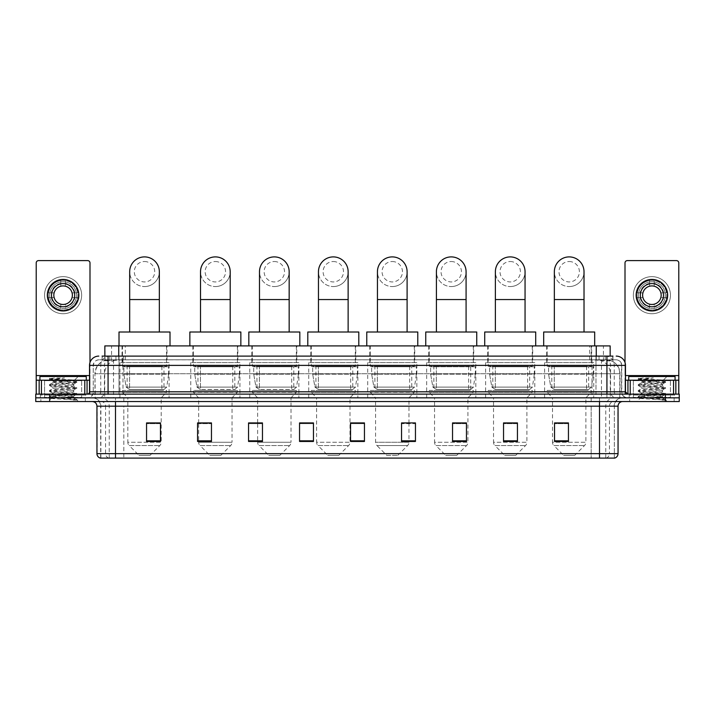 <?xml version="1.0" encoding="UTF-8"?>
<svg xmlns="http://www.w3.org/2000/svg" width="715" height="715" viewBox="0 0 715 715"><rect width="100%" height="100%" fill="white"/><g stroke="black" fill="none" stroke-linecap="round" stroke-linejoin="round"><path stroke-width="0.54" stroke-dasharray="3.58 2.68" d="M593.763 362.603L544.615 362.603L593.763 362.603L593.763 397.835L544.615 397.835L593.763 397.835M544.615 362.603L544.615 397.835M534.784 362.603L485.646 362.603L534.784 362.603L534.784 397.835L485.646 397.835L534.784 397.835M485.646 362.603L485.646 397.835M475.815 362.603L426.667 362.603L475.815 362.603L475.815 397.835L426.667 397.835L475.815 397.835M426.667 362.603L426.667 397.835M416.845 362.603L367.698 362.603L416.845 362.603L416.845 397.835L367.698 397.835L416.845 397.835M367.698 362.603L367.698 397.835M357.866 362.603L308.728 362.603L357.866 362.603L357.866 397.835L308.728 397.835L357.866 397.835M308.728 362.603L308.728 397.835M298.897 362.603L249.758 362.603L298.897 362.603L298.897 397.835L249.758 397.835L298.897 397.835M249.758 362.603L249.758 397.835M239.927 362.603L190.78 362.603L239.927 362.603L239.927 397.835L190.78 397.835L239.927 397.835M190.78 362.603L190.78 397.835M169.089 362.603L119.941 362.603L169.089 362.603L169.089 397.835L119.941 397.835L169.089 397.835M119.941 362.603L119.941 397.835M605.766 359.815L601.252 359.815L607.384 359.877L609.949 360.977L592.011 359.842L122.989 359.842L105.051 360.977L104.837 356.106M610.163 345.908L104.837 345.908M607.384 359.877A13.907 13.907 0 0 1 620.039 373.731L620.039 397.835L94.961 397.835L620.039 397.835M104.837 360.887L107.616 359.877L113.748 359.815L109.234 359.815M107.616 359.877A13.907 13.907 0 0 0 94.961 373.731L95.247 397.835M166.997 345.908L122.033 345.908L166.997 345.908L166.997 362.603L122.033 362.603L166.997 362.603M122.033 345.908L122.033 362.603M237.845 345.908L192.871 345.908L237.845 345.908L237.845 362.603L192.871 362.603L237.845 362.603M192.871 345.908L192.871 362.603M296.814 345.908L251.841 345.908L296.814 345.908L296.814 362.603L251.841 362.603L296.814 362.603M251.841 345.908L251.841 362.603M355.784 345.908L310.81 345.908L355.784 345.908L355.784 362.603L310.81 362.603L355.784 362.603M310.81 345.908L310.81 362.603M414.754 345.908L369.789 345.908L414.754 345.908L414.754 362.603L369.789 362.603L414.754 362.603M369.789 345.908L369.789 362.603M473.732 345.908L428.759 345.908L473.732 345.908L473.732 362.603L428.759 362.603L473.732 362.603M428.759 345.908L428.759 362.603M532.702 345.908L487.728 345.908L532.702 345.908L532.702 362.603L487.728 362.603L532.702 362.603M487.728 345.908L487.728 362.603M591.671 345.908L546.698 345.908L591.671 345.908L591.671 362.603L546.698 362.603L591.671 362.603M546.698 345.908L546.698 362.603M610.163 356.106L609.949 345.908M113.748 359.815L601.252 359.815M108.072 356.106L612.952 356.106L102.263 356.106L102.263 359.815L612.952 359.815L102.048 359.815L102.048 356.106L109.895 356.106A9.268 9.134 -90 0 0 100.761 365.383L100.761 391.811L89.527 391.811M616.196 359.815L98.804 359.815L616.196 359.815A5.559 5.559 0 0 1 621.764 365.383L621.764 391.811L100.761 391.811A2.315 2.279 90 0 1 98.482 394.126L627.788 394.126L98.482 394.126M89.527 365.383L621.764 365.383L93.236 365.383L93.236 391.811A6.024 6.024 0 0 1 87.212 397.835L627.788 397.835L87.212 397.835M670.438 380.219L633.356 380.219L670.438 380.219L670.438 394.126L633.356 394.126L670.438 394.126L670.438 397.835L633.356 397.835L670.438 397.835L670.438 395.055L633.356 395.055L670.438 395.055M633.356 380.219L633.356 395.055M81.644 380.219L44.562 380.219L81.644 380.219L81.644 394.126L44.562 394.126L81.644 394.126L81.644 397.835L44.562 397.835L81.644 397.835L81.644 395.055L44.562 395.055L81.644 395.055M44.562 380.219L44.562 395.055M665.343 401.544L35.75 401.544L35.75 394.126L679.25 394.126L679.25 397.835L665.343 397.835L679.25 397.835L679.25 401.544L665.343 401.544L665.343 397.835L49.657 397.835L665.343 397.835L665.343 394.126M35.75 397.835L49.657 397.835L35.75 397.835M612.952 359.815L612.952 356.106L109.895 356.106M85.353 397.835L85.353 401.544L40.853 401.544L85.353 401.544L40.853 401.544L85.353 401.544L85.353 397.835L40.853 397.835L40.853 401.544L40.853 397.835L85.353 397.835M674.147 397.835L674.147 401.544L629.647 401.544L674.147 401.544L629.647 401.544L674.147 401.544L674.147 397.835L629.647 397.835L629.647 401.544L629.647 397.835L674.147 397.835M85.818 395.055L40.389 395.055L85.818 395.055L85.818 397.835L40.389 397.835L85.818 397.835M40.389 395.055L40.389 397.835M674.611 395.055L629.182 395.055L674.611 395.055L674.611 397.835L629.182 397.835L674.611 397.835M629.182 395.055L629.182 397.835M100.288 458.1L614.346 458.1L614.346 406.183A8.348 8.348 0 0 1 622.685 397.835L92.315 397.835L622.685 397.835M100.654 458.1L100.654 406.183L618.055 406.183M599.51 401.544L92.315 401.544L599.51 401.544M633.356 397.835L670.438 397.835L633.356 397.835M44.562 397.835L81.644 397.835L44.562 397.835M568.443 440.815L568.443 422.914L568.443 441.459L554.536 441.459L554.536 423.012L554.536 441.459L568.443 441.459L568.443 423.101L568.443 441.459L568.443 423.655L554.536 423.655L554.536 441.459L554.536 422.914L568.443 422.914L554.536 422.914L568.443 422.914L568.443 440.815L554.536 440.815M517.446 440.815L517.446 422.914L517.446 441.459L503.539 441.459L503.539 423.012L503.539 441.459L517.446 441.459L517.446 423.101L517.446 441.459L517.446 423.655L503.539 423.655L503.539 441.459L503.539 422.914L517.446 422.914L503.539 422.914L517.446 422.914L517.446 440.815L503.539 440.815M466.448 440.815L466.448 422.914L466.448 441.459L452.541 441.459L452.541 423.012L452.541 441.459L466.448 441.459L466.448 423.101L466.448 441.459L466.448 423.655L452.541 423.655L452.541 441.459L452.541 422.914L466.448 422.914L452.541 422.914L466.448 422.914L466.448 440.815L452.541 440.815M401.544 423.012L415.451 423.012L415.451 441.459L415.451 422.914L415.451 441.459L401.544 441.459L401.544 423.012L401.544 441.459L415.451 441.459L415.451 423.101L415.451 441.459L415.451 423.655L401.544 423.655L401.544 422.914L401.544 441.459L401.544 422.914L415.451 422.914L401.544 422.914L408.962 422.914L408.962 397.835L375.581 397.835L375.581 442.272A4.639 4.639 0 0 0 376.939 445.552L407.604 445.552L376.939 445.552L386.708 455.321L397.835 455.321L386.708 455.321M160.464 440.815L160.464 422.914L160.464 441.459L146.557 441.459L146.557 423.012L146.557 441.459L160.464 441.459L160.464 423.101L160.464 441.459L160.464 423.655L146.557 423.655L146.557 441.459L146.557 422.914L160.464 422.914L146.557 422.914L160.464 422.914L160.464 440.815L146.557 440.815M211.461 423.012L197.554 423.012L197.554 441.459L211.461 441.459L211.461 422.914L211.461 441.459L197.554 441.459L197.554 423.012L197.554 441.459L211.461 441.459L211.461 423.101L211.461 441.459L211.461 423.655L197.554 423.655L197.554 441.459L197.554 423.012L197.554 441.459L197.554 423.655L211.461 423.655L211.461 422.914L197.554 422.914L211.461 422.914L198.663 422.914L198.663 397.835L193.336 392.267L237.38 392.267L193.336 392.267L193.336 390.417L237.38 390.417L193.336 390.417M262.459 423.012L248.552 423.012L248.552 441.459L262.459 441.459L262.459 422.914L262.459 441.459L248.552 441.459L248.552 423.012L248.552 441.459L262.459 441.459L262.459 423.101L262.459 441.459L262.459 423.655L248.552 423.655L248.552 422.914L248.552 441.459L248.552 423.012L248.552 441.459L248.552 423.655L262.459 423.655L262.459 422.914L248.552 422.914L262.459 422.914L257.641 422.914L257.641 397.835L252.306 392.267L296.35 392.267L252.306 392.267L252.306 390.417L296.35 390.417L252.306 390.417M313.456 440.815L313.456 422.914L313.456 441.459L299.549 441.459L299.549 423.012L299.549 441.459L313.456 441.459L313.456 423.101L313.456 441.459L313.456 423.655L299.549 423.655L299.549 422.914L299.549 441.459L299.549 423.012L299.549 441.459L299.549 423.655L313.456 423.655L313.456 423.012L313.456 440.815L299.549 440.815L299.549 441.459L313.456 441.459L313.456 423.012L299.549 423.012L299.549 440.815M364.453 440.815L364.453 422.914L364.453 441.459L350.547 441.459L350.547 423.012L350.547 441.459L364.453 441.459L364.453 423.101L364.453 441.459L364.453 423.655L350.547 423.655L350.547 422.914L350.547 441.459L350.547 423.012L350.547 441.459L350.547 423.655L364.453 423.655L364.453 423.012L364.453 440.815L350.547 440.815L350.547 441.459L364.453 441.459L364.453 423.012L350.547 423.012L350.547 440.815M614.122 458.1L614.712 458.1M313.456 422.914L299.549 422.914L313.456 422.914M364.453 422.914L350.547 422.914L364.453 422.914M160.464 423.655L160.464 423.101L160.464 423.655L146.557 423.655L146.557 441.459L160.464 441.459L160.464 423.655M415.451 423.655L415.451 423.101L415.451 423.655L401.544 423.655L401.544 441.459L415.451 441.459L415.451 423.655M466.448 423.655L466.448 423.101L466.448 423.655L452.541 423.655L452.541 441.459L466.448 441.459L466.448 423.655M517.446 423.655L517.446 423.101L517.446 423.655L503.539 423.655L503.539 441.459L517.446 441.459L517.446 423.655M568.443 423.655L568.443 423.101L568.443 423.655L554.536 423.655L554.536 441.459L568.443 441.459L568.443 423.655M160.464 423.012L146.557 423.012M466.448 423.012L452.541 423.012M517.446 423.012L503.539 423.012M568.443 423.012L554.536 423.012M82.109 397.835L44.098 397.835L82.109 397.835A0.465 0.465 0 0 1 81.644 397.37L44.562 397.37L81.644 397.37L81.644 380.684A0.465 0.465 0 0 1 82.109 380.219L44.098 380.219L82.109 380.219M44.098 397.835A0.465 0.465 0 0 0 44.562 397.37L44.562 380.684A0.465 0.465 0 0 0 44.098 380.219M86.283 380.219L39.924 380.219L86.283 380.219M69.972 396.905L51.274 398.255C50.095 398.916 76.317 399.515 76.746 400.096L49.442 397.2L76.684 394.358L73.582 396.092L73.582 396.905L69.972 396.905L73.582 396.092C74.226 395.118 51.98 394.135 52.624 393.152C51.98 392.169 74.226 391.185 73.582 390.211C74.226 389.228 51.98 388.245 52.624 387.262C51.98 386.288 74.226 385.296 73.582 384.321L73.582 385.796C74.226 384.813 51.98 383.83 52.624 382.847L74.369 380.362C75.495 379.683 49.496 379.066 49.97 378.494L47.985 376.51L78.221 376.51L47.985 376.51M76.746 400.096L73.341 400.096L76.684 399.31L49.442 396.468L76.764 393.518L49.442 390.578L76.684 387.53L49.442 384.688L76.764 381.747L74.333 380.282L78.221 376.51M76.684 394.358L49.523 391.409L76.684 388.468L73.582 390.211L73.582 391.677C74.226 390.703 51.98 389.72 52.624 388.737C51.98 387.753 74.226 386.77 73.582 385.796L76.684 387.53M76.684 388.468L49.442 385.421L76.684 382.579L73.582 384.321C74.226 383.338 51.98 382.355 52.624 381.372L52.624 382.847L49.523 384.59M76.684 382.579L49.523 379.638L52.74 381.506L65.574 381.149M73.341 400.096L75.147 398.469L71.134 396.905C65.574 396.173 52.079 395.377 52.624 394.626C51.98 393.643 74.226 392.66 73.582 391.677L76.684 393.42M49.523 385.528L52.74 387.396L52.624 388.737L49.523 390.479M71.134 396.905L73.582 396.905L76.684 399.31M49.523 391.409L52.74 393.286L52.624 394.626L49.523 396.36M76.764 399.408L78.221 401.544L47.985 401.544L78.221 401.544M49.523 397.299L51.301 398.335L47.985 401.544M54.51 377.958L49.523 378.7L54.51 377.958L64.591 377.958C57.87 378.887 53.991 379.942 52.973 381.149M39.924 376.51L86.283 376.51M76.684 381.649L49.523 378.7M49.523 379.638L64.591 377.958M63.108 276.642A18.545 18.545 0 0 0 44.562 295.188A18.545 18.545 0 0 0 63.108 313.733A18.545 18.545 0 0 0 81.644 295.188A18.545 18.545 0 0 0 63.108 276.642A18.545 18.545 0 0 0 44.562 295.188A18.545 18.545 0 0 0 63.108 313.733A18.545 18.545 0 0 0 81.644 295.188A18.545 18.545 0 0 0 63.108 276.642A18.545 18.545 0 0 0 44.562 295.188A18.545 18.545 0 0 0 63.108 313.733A18.545 18.545 0 0 0 81.644 295.188A18.545 18.545 0 0 0 63.108 276.642M63.108 310.024A14.836 14.836 0 0 1 48.271 295.188A14.836 14.836 0 0 1 63.108 280.352A14.836 14.836 0 0 0 48.271 295.188A14.836 14.836 0 0 0 63.108 310.024A14.836 14.836 0 0 0 77.935 295.188A14.836 14.836 0 0 0 63.108 280.352A14.836 14.836 0 0 1 77.935 295.188A14.836 14.836 0 0 1 63.108 310.024A14.836 14.836 0 0 0 77.935 295.188A14.836 14.836 0 0 0 63.108 280.352A14.836 14.836 0 0 0 48.271 295.188A14.836 14.836 0 0 0 63.108 310.024A14.836 14.836 0 0 0 77.935 295.188A14.836 14.836 0 0 0 63.108 280.352A14.836 14.836 0 0 0 48.271 295.188A14.836 14.836 0 0 0 63.108 310.024M44.562 394.126L81.644 394.126L44.562 394.126M89.527 380.219L89.992 380.219L89.992 394.126L36.215 394.126L36.215 262.923A2.315 2.315 0 0 1 38.53 260.609L87.677 260.609A2.315 2.315 0 0 1 89.992 262.923L89.992 380.219L36.215 380.219M89.992 362.487L89.992 394.126L36.215 394.126M63.108 283.596A11.592 11.592 0 0 0 51.516 295.188A11.592 11.592 0 0 0 63.108 306.78A11.592 11.592 0 0 0 74.691 295.188A11.592 11.592 0 0 0 63.108 283.596M74.932 297.512L78.23 297.512A15.301 15.301 0 0 1 65.422 310.31A15.301 15.301 0 0 0 78.23 297.512L72.081 297.512A9.268 9.268 0 0 0 72.081 292.873L78.23 292.873L72.081 292.873A9.268 9.268 0 0 0 54.126 292.873A9.268 9.268 0 0 0 65.422 304.17L65.422 308.433A13.442 13.442 0 0 0 65.422 281.942A13.442 13.442 0 0 0 49.657 295.188A13.442 13.442 0 0 0 63.108 308.639A13.442 13.442 0 0 0 76.55 295.188A13.442 13.442 0 0 0 60.784 281.942A13.442 13.442 0 0 0 60.784 308.433L60.784 304.17L60.784 308.433A13.442 13.442 0 0 0 65.422 308.433L65.422 304.17A9.268 9.268 0 0 0 72.081 297.512L74.932 297.512A12.057 12.057 0 0 1 65.422 307.021M63.108 310.954A15.766 15.766 0 0 0 78.864 295.188A15.766 15.766 0 0 0 63.108 279.431A15.766 15.766 0 0 0 47.342 295.188A15.766 15.766 0 0 0 63.108 310.954M47.977 297.512L54.126 297.512L47.977 297.512A15.301 15.301 0 0 0 60.784 310.31A15.301 15.301 0 0 1 47.977 297.512M78.23 292.873A15.301 15.301 0 0 0 65.422 280.066L65.422 286.215L65.422 280.066A15.301 15.301 0 0 1 78.23 292.873M51.274 297.512A12.057 12.057 0 0 0 60.784 307.021M74.932 292.873A12.057 12.057 0 0 0 65.422 283.363M60.784 280.066L60.784 286.215L60.784 280.066A15.301 15.301 0 0 0 47.977 292.873L54.126 292.873L47.977 292.873A15.301 15.301 0 0 1 60.784 280.066M60.784 283.363A12.057 12.057 0 0 0 51.274 292.873M144.51 286.563A14.836 14.836 0 0 0 159.347 271.727A14.836 14.836 0 0 1 144.51 286.563A14.836 14.836 0 0 0 159.347 271.727A14.836 14.836 0 0 0 144.51 256.899A14.836 14.836 0 0 0 129.683 271.727A14.836 14.836 0 0 0 144.51 286.563A14.836 14.836 0 0 1 129.683 271.727M144.51 261.529A10.198 10.198 0 0 1 154.717 271.727A10.198 10.198 0 0 1 144.51 281.933A10.198 10.198 0 0 1 134.313 271.727A10.198 10.198 0 0 1 144.51 261.529M129.683 332.001L159.347 332.001L129.683 332.001M150.078 455.321L138.951 455.321L129.183 445.552L159.847 445.552L129.183 445.552A4.639 4.639 0 0 1 127.824 442.272L161.206 442.272A4.639 4.639 0 0 1 159.847 445.552L150.078 455.321L138.951 455.321M161.206 397.835L127.824 397.835L127.824 442.272L161.206 442.272L161.206 397.835L166.532 392.267L122.488 392.267L166.532 392.267L166.532 390.417L122.488 390.417L122.488 392.267L127.824 397.835L161.206 397.835M127.127 366.312L161.903 366.312L127.127 366.312L127.127 390.417L161.903 390.417L127.127 390.417M161.903 366.312L161.903 390.417M122.488 345.908L166.532 345.908L122.488 345.908L122.488 366.312L166.532 366.312L122.488 366.312M166.532 345.908L166.532 366.312M170.009 345.908L119.012 345.908L170.009 345.908M119.012 332.001L170.009 332.001M122.488 390.417L166.532 390.417M168.624 366.768L123.909 366.768L168.624 366.768L168.624 374.186L123.909 374.186L123.909 366.768L123.909 374.186L126.144 387.11L129.594 389.487L163.985 389.487L129.594 389.487L129.603 366.768L129.594 389.487L126.144 387.11L123.909 374.186L168.624 374.186L166.747 387.11L126.144 387.11L166.747 387.11L163.994 389.487L163.985 366.768L129.603 366.768L163.985 366.768M215.358 286.563A14.836 14.836 0 0 0 230.194 271.727A14.836 14.836 0 0 1 215.358 286.563A14.836 14.836 0 0 0 230.194 271.727A14.836 14.836 0 0 0 215.358 256.899A14.836 14.836 0 0 0 200.522 271.727A14.836 14.836 0 0 0 215.358 286.563A14.836 14.836 0 0 1 200.522 271.727M215.358 261.529A10.198 10.198 0 0 1 225.556 271.727A10.198 10.198 0 0 1 215.358 281.933A10.198 10.198 0 0 1 205.151 271.727A10.198 10.198 0 0 1 215.358 261.529M200.522 332.001L230.194 332.001L200.522 332.001M220.917 455.321L209.79 455.321L200.021 445.552L230.686 445.552L200.021 445.552A4.639 4.639 0 0 1 198.663 442.272L232.044 442.272A4.639 4.639 0 0 1 230.686 445.552L220.917 455.321L209.79 455.321M237.38 390.417L237.38 392.267L232.044 397.835L198.663 397.835L232.044 397.835L232.044 442.272L198.663 442.272L198.663 423.012M197.966 366.312L232.741 366.312L197.966 366.312L197.966 390.417L232.741 390.417L197.966 390.417M232.741 366.312L232.741 390.417M193.336 345.908L237.38 345.908L193.336 345.908L193.336 366.312L237.38 366.312L193.336 366.312M237.38 345.908L237.38 366.312M240.857 345.908L189.859 345.908L240.857 345.908M189.859 332.001L240.857 332.001M239.462 366.768L194.748 366.768L239.462 366.768L239.462 374.186L194.748 374.186L194.748 366.768L194.748 374.186L196.983 387.11L200.441 389.487L234.824 389.487L200.441 389.487L200.441 366.768L200.441 389.487L196.983 387.11L194.748 374.186L239.462 374.186L237.586 387.11L196.983 387.11L237.586 387.11L234.833 389.487L234.824 366.768L200.441 366.768L234.824 366.768M274.328 286.563A14.836 14.836 0 0 0 289.164 271.727A14.836 14.836 0 0 1 274.328 286.563A14.836 14.836 0 0 0 289.164 271.727A14.836 14.836 0 0 0 274.328 256.899A14.836 14.836 0 0 0 259.491 271.727A14.836 14.836 0 0 0 274.328 286.563A14.836 14.836 0 0 1 259.491 271.727M274.328 261.529A10.198 10.198 0 0 1 284.525 271.727A10.198 10.198 0 0 1 274.328 281.933A10.198 10.198 0 0 1 264.13 271.727A10.198 10.198 0 0 1 274.328 261.529M259.491 332.001L289.164 332.001L259.491 332.001M279.887 455.321L268.76 455.321L258.991 445.552L289.655 445.552L258.991 445.552A4.639 4.639 0 0 1 257.641 442.272L291.014 442.272A4.639 4.639 0 0 1 289.655 445.552L279.887 455.321L268.76 455.321M296.35 390.417L296.35 392.267L291.014 397.835L257.641 397.835L291.014 397.835L291.014 442.272L257.641 442.272L257.641 423.012M256.944 366.312L291.711 366.312L256.944 366.312L256.944 390.417L291.711 390.417L256.944 390.417M291.711 366.312L291.711 390.417M252.306 345.908L296.35 345.908L252.306 345.908L252.306 366.312L296.35 366.312L252.306 366.312M296.35 345.908L296.35 366.312M299.826 345.908L248.829 345.908L299.826 345.908M248.829 332.001L299.826 332.001M298.432 366.768L253.727 366.768L298.432 366.768L298.432 374.186L253.727 374.186L253.727 366.768L253.727 374.186L255.961 387.11L259.411 389.487L293.802 389.487L259.411 389.487L259.411 366.768L259.411 389.487L255.961 387.11L253.727 374.186L298.432 374.186L296.555 387.11L255.961 387.11L296.555 387.11L293.802 389.487L293.802 366.768L259.411 366.768L293.802 366.768M333.297 286.563A14.836 14.836 0 0 0 348.134 271.727A14.836 14.836 0 0 1 333.297 286.563A14.836 14.836 0 0 0 348.134 271.727A14.836 14.836 0 0 0 333.297 256.899A14.836 14.836 0 0 0 318.461 271.727A14.836 14.836 0 0 0 333.297 286.563A14.836 14.836 0 0 1 318.461 271.727M333.297 261.529A10.198 10.198 0 0 1 343.495 271.727A10.198 10.198 0 0 1 333.297 281.933A10.198 10.198 0 0 1 323.1 271.727A10.198 10.198 0 0 1 333.297 261.529M318.461 332.001L348.134 332.001L318.461 332.001M338.865 455.321L327.738 455.321L317.969 445.552L348.634 445.552L317.969 445.552A4.639 4.639 0 0 1 316.611 442.272L349.993 442.272A4.639 4.639 0 0 1 348.634 445.552L338.865 455.321L327.738 455.321M349.993 397.835L316.611 397.835L316.611 442.272L349.993 442.272L349.993 397.835L355.319 392.267L311.275 392.267L355.319 392.267L355.319 390.417L311.275 390.417L311.275 392.267L316.611 397.835L349.993 397.835M315.914 366.312L350.681 366.312L315.914 366.312L315.914 390.417L350.681 390.417L315.914 390.417M350.681 366.312L350.681 390.417M311.275 345.908L355.319 345.908L311.275 345.908L311.275 366.312L355.319 366.312L311.275 366.312M355.319 345.908L355.319 366.312M358.796 345.908L307.799 345.908L358.796 345.908M307.799 332.001L358.796 332.001M311.275 390.417L355.319 390.417M357.411 366.768L312.696 366.768L357.411 366.768L357.411 374.186L312.696 374.186L312.696 366.768L312.696 374.186L314.931 387.11L318.381 389.487L352.772 389.487L318.381 389.487L318.381 366.768L318.381 389.487L314.931 387.11L312.696 374.186L357.411 374.186L355.525 387.11L314.931 387.11L355.525 387.11L352.772 389.487L352.772 366.768L318.381 366.768L352.772 366.768M392.267 286.563A14.836 14.836 0 0 0 407.103 271.727A14.836 14.836 0 0 1 392.267 286.563A14.836 14.836 0 0 0 407.103 271.727A14.836 14.836 0 0 0 392.267 256.899A14.836 14.836 0 0 0 377.44 271.727A14.836 14.836 0 0 0 392.267 286.563A14.836 14.836 0 0 1 377.44 271.727M392.267 261.529A10.198 10.198 0 0 1 402.474 271.727A10.198 10.198 0 0 1 392.267 281.933A10.198 10.198 0 0 1 382.069 271.727A10.198 10.198 0 0 1 392.267 261.529M377.44 332.001L407.103 332.001L377.44 332.001M397.835 455.321L407.604 445.552A4.639 4.639 0 0 0 408.962 442.272L375.581 442.272L408.962 442.272L408.962 423.012M408.962 397.835L414.289 392.267L370.254 392.267L414.289 392.267L414.289 390.417L370.254 390.417L370.254 392.267L375.581 397.835L408.962 397.835M374.883 366.312L409.659 366.312L374.883 366.312L374.883 390.417L409.659 390.417L374.883 390.417M409.659 366.312L409.659 390.417M370.254 345.908L414.289 345.908L370.254 345.908L370.254 366.312L414.289 366.312L370.254 366.312M414.289 345.908L414.289 366.312M417.775 345.908L366.768 345.908L417.775 345.908M366.768 332.001L417.775 332.001M370.254 390.417L414.289 390.417M416.38 366.768L371.666 366.768L416.38 366.768L416.38 374.186L371.666 374.186L371.666 366.768L371.666 374.186L373.9 387.11L377.35 389.487L411.742 389.487L377.359 389.487L377.359 366.768L377.35 389.487L373.9 387.11L371.666 374.186L416.38 374.186L414.503 387.11L373.9 387.11L414.503 387.11L411.751 389.487L411.742 366.768L377.359 366.768L411.742 366.768M451.245 286.563A14.836 14.836 0 0 0 466.082 271.727A14.836 14.836 0 0 1 451.245 286.563A14.836 14.836 0 0 0 466.082 271.727A14.836 14.836 0 0 0 451.245 256.899A14.836 14.836 0 0 0 436.409 271.727A14.836 14.836 0 0 0 451.245 286.563A14.836 14.836 0 0 1 436.409 271.727M451.245 261.529A10.198 10.198 0 0 1 461.443 271.727A10.198 10.198 0 0 1 451.245 281.933A10.198 10.198 0 0 1 441.048 271.727A10.198 10.198 0 0 1 451.245 261.529M436.409 332.001L466.082 332.001L436.409 332.001M456.805 455.321L445.677 455.321L435.909 445.552L466.573 445.552L435.909 445.552A4.639 4.639 0 0 1 434.55 442.272L467.932 442.272A4.639 4.639 0 0 1 466.573 445.552L456.805 455.321L445.677 455.321M467.932 397.835L434.55 397.835L434.55 442.272L467.932 442.272L467.932 397.835L473.267 392.267L429.223 392.267L473.267 392.267L473.267 390.417L429.223 390.417L429.223 392.267L434.55 397.835L467.932 397.835M433.862 366.312L468.629 366.312L433.862 366.312L433.862 390.417L468.629 390.417L433.862 390.417M468.629 366.312L468.629 390.417M429.223 345.908L473.267 345.908L429.223 345.908L429.223 366.312L473.267 366.312L429.223 366.312M473.267 345.908L473.267 366.312M476.744 345.908L425.747 345.908L476.744 345.908M425.747 332.001L476.744 332.001M429.223 390.417L473.267 390.417M475.35 366.768L430.636 366.768L475.35 366.768L475.35 374.186L430.636 374.186L430.636 366.768L430.636 374.186L432.87 387.11L436.329 389.487L470.711 389.487L436.329 389.487L436.329 366.768L436.329 389.487L432.87 387.11L430.636 374.186L475.35 374.186L473.473 387.11L432.87 387.11L473.473 387.11L470.72 389.487L436.32 389.487L470.72 389.487M510.215 286.563A14.836 14.836 0 0 0 525.051 271.727A14.836 14.836 0 0 1 510.215 286.563A14.836 14.836 0 0 0 525.051 271.727A14.836 14.836 0 0 0 510.215 256.899A14.836 14.836 0 0 0 495.379 271.727A14.836 14.836 0 0 0 510.215 286.563A14.836 14.836 0 0 1 495.379 271.727M510.215 261.529A10.198 10.198 0 0 1 520.413 271.727A10.198 10.198 0 0 1 510.215 281.933A10.198 10.198 0 0 1 500.017 271.727A10.198 10.198 0 0 1 510.215 261.529M495.379 332.001L525.051 332.001L495.379 332.001M515.783 455.321L504.656 455.321L494.887 445.552L525.552 445.552L494.887 445.552A4.639 4.639 0 0 1 493.529 442.272L526.901 442.272A4.639 4.639 0 0 1 525.552 445.552L515.783 455.321L504.656 455.321M526.901 397.835L493.529 397.835L493.529 442.272L526.901 442.272L526.901 397.835L532.237 392.267L488.193 392.267L532.237 392.267L532.237 390.417L488.193 390.417L488.193 392.267L493.529 397.835L526.901 397.835M492.832 366.312L527.599 366.312L492.832 366.312L492.832 390.417L527.599 390.417L492.832 390.417M527.599 366.312L527.599 390.417M488.193 345.908L532.237 345.908L488.193 345.908L488.193 366.312L532.237 366.312L488.193 366.312M532.237 345.908L532.237 366.312M535.714 345.908L484.716 345.908L535.714 345.908M484.716 332.001L535.714 332.001M488.193 390.417L532.237 390.417M534.32 366.768L489.614 366.768L534.32 366.768L534.32 374.186L489.614 374.186L489.614 366.768L489.614 374.186L491.849 387.11L495.298 389.487L529.69 389.487L495.298 389.487L495.298 366.768L495.298 389.487L491.849 387.11L489.614 374.186L534.32 374.186L532.443 387.11L491.849 387.11L532.443 387.11L529.69 389.487L529.69 366.768L495.298 366.768L529.69 366.768M569.185 286.563A14.836 14.836 0 0 0 584.021 271.727A14.836 14.836 0 0 1 569.185 286.563A14.836 14.836 0 0 0 584.021 271.727A14.836 14.836 0 0 0 569.185 256.899A14.836 14.836 0 0 0 554.348 271.727A14.836 14.836 0 0 0 569.185 286.563A14.836 14.836 0 0 1 554.348 271.727M569.185 261.529A10.198 10.198 0 0 1 579.391 271.727A10.198 10.198 0 0 1 569.185 281.933A10.198 10.198 0 0 1 558.987 271.727A10.198 10.198 0 0 1 569.185 261.529M554.348 332.001L584.021 332.001L554.348 332.001M574.753 455.321L563.626 455.321L553.857 445.552L584.521 445.552L553.857 445.552A4.639 4.639 0 0 1 552.498 442.272L585.88 442.272A4.639 4.639 0 0 1 584.521 445.552L574.753 455.321L563.626 455.321M585.88 397.835L552.498 397.835L552.498 442.272L585.88 442.272L585.88 397.835L591.207 392.267L547.163 392.267L591.207 392.267L591.207 390.417L547.163 390.417L547.163 392.267L552.498 397.835L585.88 397.835M551.801 366.312L586.577 366.312L551.801 366.312L551.801 390.417L586.577 390.417L551.801 390.417M586.577 366.312L586.577 390.417M547.163 345.908L591.207 345.908L547.163 345.908L547.163 366.312L591.207 366.312L547.163 366.312M591.207 345.908L591.207 366.312M594.683 345.908L543.686 345.908L594.683 345.908M543.686 332.001L594.683 332.001M547.163 390.417L591.207 390.417M593.298 366.768L548.584 366.768L593.298 366.768L593.298 374.186L548.584 374.186L548.584 366.768L548.584 374.186L550.818 387.11L554.268 389.487L588.659 389.487L554.268 389.487L554.268 366.768L554.268 389.487L550.818 387.11L548.584 374.186L593.298 374.186L591.412 387.11L550.818 387.11L591.412 387.11L588.659 389.487L588.659 366.768L554.268 366.768L588.659 366.768M651.892 276.642A18.545 18.545 0 0 0 633.356 295.188A18.545 18.545 0 0 0 651.892 313.733A18.545 18.545 0 0 0 670.438 295.188A18.545 18.545 0 0 0 651.892 276.642A18.545 18.545 0 0 0 633.356 295.188A18.545 18.545 0 0 0 651.892 313.733A18.545 18.545 0 0 0 670.438 295.188A18.545 18.545 0 0 0 651.892 276.642A18.545 18.545 0 0 0 633.356 295.188A18.545 18.545 0 0 0 651.892 313.733A18.545 18.545 0 0 0 670.438 295.188A18.545 18.545 0 0 0 651.892 276.642M651.892 310.024A14.836 14.836 0 0 1 637.065 295.188A14.836 14.836 0 0 1 651.892 280.352A14.836 14.836 0 0 0 637.065 295.188A14.836 14.836 0 0 0 651.892 310.024A14.836 14.836 0 0 0 666.729 295.188A14.836 14.836 0 0 0 651.892 280.352A14.836 14.836 0 0 1 666.729 295.188A14.836 14.836 0 0 1 651.892 310.024A14.836 14.836 0 0 0 666.729 295.188A14.836 14.836 0 0 0 651.892 280.352A14.836 14.836 0 0 0 637.065 295.188A14.836 14.836 0 0 0 651.892 310.024A14.836 14.836 0 0 0 666.729 295.188A14.836 14.836 0 0 0 651.892 280.352A14.836 14.836 0 0 0 637.065 295.188A14.836 14.836 0 0 0 651.892 310.024M633.356 394.126L670.438 394.126L633.356 394.126M678.785 380.219L625.008 380.219L625.008 394.126L678.785 394.126L625.008 394.126L625.008 262.923A2.315 2.315 0 0 1 627.323 260.609L676.47 260.609A2.315 2.315 0 0 1 678.785 262.923L678.785 375.581L625.008 375.581L625.008 380.219L625.473 380.219M678.785 394.126L678.785 375.581M625.008 362.487L625.008 375.581L625.473 375.581M651.892 283.596A11.592 11.592 0 0 0 640.309 295.188A11.592 11.592 0 0 0 651.892 306.78A11.592 11.592 0 0 0 663.484 295.188A11.592 11.592 0 0 0 651.892 283.596M663.726 297.512L667.024 297.512A15.301 15.301 0 0 1 654.216 310.31A15.301 15.301 0 0 0 667.024 297.512L660.875 297.512A9.268 9.268 0 0 0 660.875 292.873L667.024 292.873L660.875 292.873A9.268 9.268 0 0 0 642.919 292.873A9.268 9.268 0 0 0 654.216 304.17L654.216 308.433A13.442 13.442 0 0 0 654.216 281.942A13.442 13.442 0 0 0 638.45 295.188A13.442 13.442 0 0 0 651.892 308.639A13.442 13.442 0 0 0 665.343 295.188A13.442 13.442 0 0 0 649.577 281.942A13.442 13.442 0 0 0 649.577 308.433L649.577 304.17L649.577 308.433A13.442 13.442 0 0 0 654.216 308.433L654.216 304.17A9.268 9.268 0 0 0 660.875 297.512L663.726 297.512A12.057 12.057 0 0 1 654.216 307.021M651.892 310.954A15.766 15.766 0 0 0 667.658 295.188A15.766 15.766 0 0 0 651.892 279.431A15.766 15.766 0 0 0 636.135 295.188A15.766 15.766 0 0 0 651.892 310.954M636.77 297.512L642.919 297.512L636.77 297.512A15.301 15.301 0 0 0 649.577 310.31A15.301 15.301 0 0 1 636.77 297.512M667.024 292.873A15.301 15.301 0 0 0 654.216 280.066L654.216 286.215L654.216 280.066A15.301 15.301 0 0 1 667.024 292.873M640.068 297.512A12.057 12.057 0 0 0 649.577 307.021M663.726 292.873A12.057 12.057 0 0 0 654.216 283.363M649.577 280.066L649.577 286.215L649.577 280.066A15.301 15.301 0 0 0 636.77 292.873L642.919 292.873L636.77 292.873A15.301 15.301 0 0 1 649.577 280.066M649.577 283.363A12.057 12.057 0 0 0 640.068 292.873M670.902 397.835L632.891 397.835L670.902 397.835A0.465 0.465 0 0 1 670.438 397.37L633.356 397.37L670.438 397.37L670.438 380.684A0.465 0.465 0 0 1 670.902 380.219L632.891 380.219L670.902 380.219M632.891 397.835A0.465 0.465 0 0 0 633.356 397.37L633.356 380.684A0.465 0.465 0 0 0 632.891 380.219M675.076 380.219L628.717 380.219L675.076 380.219M658.756 396.905L640.068 398.255C638.888 398.916 665.111 399.515 665.54 400.096L638.236 397.2L665.477 394.358L662.376 396.092L662.376 396.905L658.756 396.905L662.376 396.092C663.02 395.118 640.774 394.135 641.418 393.152C640.774 392.169 663.02 391.185 662.376 390.211C663.02 389.228 640.774 388.245 641.418 387.262C640.774 386.288 663.02 385.296 662.376 384.321L662.376 385.796C663.02 384.813 640.774 383.83 641.418 382.847L663.163 380.362C664.289 379.683 638.289 379.066 638.763 378.494L636.779 376.51L667.015 376.51L636.779 376.51M665.54 400.096L662.135 400.096L665.477 399.31L638.236 396.468L665.558 393.518L638.236 390.578L665.477 387.53L638.236 384.688L665.558 381.747L663.127 380.282L667.015 376.51M665.477 394.358L638.316 391.409L665.477 388.468L662.376 390.211L662.376 391.677C663.02 390.703 640.774 389.72 641.418 388.737C640.774 387.753 663.02 386.77 662.376 385.796L665.477 387.53M665.477 388.468L638.236 385.421L665.477 382.579L662.376 384.321C663.02 383.338 640.774 382.355 641.418 381.372L641.418 382.847L638.316 384.59M665.477 382.579L638.316 379.638L641.534 381.506L654.368 381.149M662.135 400.096L663.94 398.469L659.927 396.905C654.368 396.173 640.872 395.377 641.418 394.626C640.774 393.643 663.02 392.66 662.376 391.677L665.477 393.42M638.316 385.528L641.534 387.396L641.418 388.737L638.316 390.479M659.927 396.905L662.376 396.905L665.477 399.31M638.316 391.409L641.534 393.286L641.418 394.626L638.316 396.36M665.558 399.408L667.015 401.544L636.779 401.544L667.015 401.544M638.316 397.299L640.095 398.335L636.779 401.544M643.303 377.958L638.316 378.7L643.303 377.958L653.385 377.958C646.664 378.887 642.785 379.942 641.766 381.149M628.717 376.51L675.076 376.51M665.477 381.649L638.316 378.7M638.316 379.638L653.385 377.958M129.594 389.487L163.994 389.487L129.594 389.487M318.381 389.487L352.772 389.487L318.381 389.487M377.35 389.487L411.751 389.487L377.35 389.487M495.298 389.487L529.69 389.487L495.298 389.487M554.268 389.487L588.659 389.487L554.268 389.487M105.051 360.977L105.051 345.908M106.821 359.985A13.907 13.701 -90 0 0 95.247 373.731L620.039 373.731L601.494 373.731L601.494 397.835M619.753 397.835L619.753 373.731A13.907 13.701 90 0 0 608.179 359.985M113.506 359.815L113.506 373.731L94.961 373.731L94.961 397.835M592.011 359.842L592.011 397.835M599.688 360.181A13.907 13.701 90 0 1 610.27 373.731L610.27 397.835M122.989 359.842L122.989 397.835M115.312 360.181A13.907 13.701 -90 0 0 104.73 373.731L104.73 397.835M601.494 359.815L601.494 373.731L113.506 373.731L113.506 397.835M118.744 359.851L118.744 356.106M111.585 360.977L111.585 345.908M125.286 359.851L125.286 345.908M589.714 359.851L589.714 345.908M603.415 360.977L603.415 345.908M596.256 359.851L596.256 356.106M115.955 359.815L115.955 356.106M98.804 359.815C93.361 360.583 92.977 365.133 93.236 365.383L93.236 391.811L606.928 391.811L606.928 359.815M119.03 356.106L119.03 391.811L93.459 391.811A6.024 5.934 90 0 1 87.525 397.835M606.928 397.835L606.928 391.811L621.764 391.811C622.122 395.467 624.124 397.477 627.788 397.835M595.97 356.106L595.97 365.383L625.473 365.383M625.473 391.811L625.187 365.383A9.268 9.134 90 0 0 616.053 356.106M49.657 394.126L49.657 401.544M98.947 356.106A9.268 9.134 -90 0 0 89.813 365.383L89.813 391.811A2.315 2.279 90 0 1 87.525 394.126M605.105 356.106A9.268 9.134 90 0 1 614.239 365.383L614.239 391.811L595.97 391.811L595.97 394.126M627.475 394.126A2.315 2.279 -90 0 1 625.187 391.811L614.239 391.811A2.315 2.279 -90 0 0 616.518 394.126M98.947 359.815A5.559 5.479 -90 0 0 93.459 365.383L595.97 365.383L595.97 391.811L119.03 391.811L119.03 394.126M119.03 359.815L119.03 397.835M109.895 359.815A5.559 5.479 -90 0 0 104.417 365.383L104.417 391.811A6.024 5.934 90 0 1 98.482 397.835M108.072 359.815L108.072 397.835M616.053 359.815A5.559 5.479 90 0 1 621.541 365.383L621.541 391.811A6.024 5.934 -90 0 0 627.475 397.835M605.105 359.815A5.559 5.479 90 0 1 610.583 365.383L610.583 391.811A6.024 5.934 -90 0 0 616.518 397.835M595.97 359.815L595.97 397.835M109.779 359.815L109.779 356.106M123.481 359.815L123.481 356.106M591.52 359.815L591.52 356.106M605.221 359.815L605.221 356.106M612.737 359.815L612.737 356.106M599.045 359.815L599.045 356.106M606.141 458.1A4.639 4.567 90 0 0 609.43 453.659L123.829 453.659L123.829 406.183L591.171 406.183L591.171 458.1L591.171 406.183L614.122 406.183A8.348 8.223 -90 0 1 622.336 397.835M115.49 458.1L115.49 406.183L100.654 406.183C100.163 401.115 97.383 398.327 92.315 397.835M108.859 458.1A4.639 4.567 -90 0 1 105.57 453.659L105.57 406.183L123.829 406.183L123.829 458.1L123.829 453.659L96.945 453.659M96.945 406.183L105.57 406.183A4.639 4.567 90 0 0 101.003 401.544M100.52 458.1A4.639 4.567 -90 0 1 97.231 453.659L97.231 406.183A4.639 4.567 90 0 0 92.664 401.544M614.48 458.1A4.639 4.567 90 0 0 617.769 453.659L609.43 453.659L609.43 406.183A4.639 4.567 -90 0 1 613.997 401.544M618.055 453.659L617.769 406.183A4.639 4.567 -90 0 1 622.336 401.544M123.829 397.835L123.829 401.544M591.171 397.835L591.171 401.544M605.784 458.1L605.784 406.183A8.348 8.223 -90 0 1 613.997 397.835M614.346 458.1L614.346 406.183L115.49 406.183L115.49 397.835M599.51 458.1L599.51 397.835M100.878 458.1L100.878 406.183A8.348 8.223 90 0 0 92.664 397.835M109.216 458.1L109.216 406.183A8.348 8.223 90 0 0 101.003 397.835M262.459 440.815L248.552 440.815M211.461 440.815L197.554 440.815M415.451 440.815L401.544 440.815M81.644 380.684L44.562 380.684L81.644 380.684M89.527 375.581L36.215 375.581M89.956 394.126L89.956 380.219M159.347 299.549L129.683 299.549M230.194 299.549L200.522 299.549M289.164 299.549L259.491 299.549M348.134 299.549L318.461 299.549M407.103 299.549L377.44 299.549M466.082 299.549L436.409 299.549M525.051 299.549L495.379 299.549M584.021 299.549L554.348 299.549M625.044 380.219L625.044 394.126M670.438 380.684L633.356 380.684L670.438 380.684M49.442 396.468L49.442 397.2M76.764 393.518L76.764 394.26M49.442 390.578L49.442 391.311M76.764 387.628L76.764 388.37M49.442 384.688L49.442 385.421M76.764 381.747L76.764 382.48M49.442 378.798L49.442 379.54M470.711 389.487L470.711 366.768M638.236 396.468L638.236 397.2M665.558 393.518L665.558 394.26M638.236 390.578L638.236 391.311M665.558 387.628L665.558 388.37M638.236 384.688L638.236 385.421M665.558 381.747L665.558 382.48M638.236 378.798L638.236 379.54"/><path stroke-width="1.07" d="M104.837 356.106L104.837 345.908L610.163 345.908L610.163 356.106M102.263 356.106L612.952 356.106M102.048 356.106L108.072 356.106L108.072 365.383L89.527 365.383L89.527 391.811A2.315 2.315 0 0 1 87.212 394.126M98.804 356.106A9.268 9.268 0 0 0 89.527 365.383M616.196 356.106A9.268 9.268 0 0 1 625.473 365.383L625.473 391.811L627.788 394.126M49.657 394.126L35.75 394.126L35.75 397.835L49.657 397.835L35.75 397.835L35.75 401.544L49.657 401.544L49.657 397.835L665.343 397.835L49.657 397.835L49.657 394.126L665.343 394.126L665.343 397.835L679.25 397.835L665.343 397.835L665.343 401.544L49.657 401.544M665.343 401.544L679.25 401.544L679.25 394.126L665.343 394.126M618.055 453.659C617.921 455.875 616.813 457.359 614.712 458.1L599.51 458.1L599.51 453.659L618.055 453.659L618.055 406.183A4.639 4.639 0 0 1 622.685 401.544M599.51 458.1L100.288 458.1A4.639 4.639 0 0 1 96.945 453.659L96.945 406.183C96.677 403.367 95.131 401.821 92.315 401.544M568.443 441.459L568.443 422.914L554.536 422.914L554.536 441.459L568.443 441.459M517.446 441.459L517.446 422.914L503.539 422.914L503.539 441.459L517.446 441.459M466.448 441.459L466.448 422.914L452.541 422.914L452.541 441.459L466.448 441.459M415.451 441.459L415.451 422.914L401.544 422.914L401.544 441.459L415.451 441.459M160.464 441.459L160.464 422.914L146.557 422.914L146.557 441.459L160.464 441.459M211.461 441.459L211.461 422.914L197.554 422.914L197.554 441.459L211.461 441.459M262.459 441.459L262.459 422.914L248.552 422.914L248.552 441.459L262.459 441.459M313.456 441.459L313.456 422.914L299.549 422.914L299.549 441.459L313.456 441.459M364.453 441.459L364.453 422.914L350.547 422.914L350.547 441.459L364.453 441.459M313.456 422.914L299.549 423.012L313.456 422.914M257.641 423.012L262.459 423.012M198.663 423.012L211.461 423.012M401.544 423.012L408.962 423.012M350.547 422.914L364.453 423.012L350.547 422.914M160.464 423.012L146.557 423.012M466.448 423.012L452.541 423.012M517.446 423.012L503.539 423.012M568.443 423.012L554.536 423.012M86.283 380.219L86.283 376.51L39.924 376.51L39.924 380.219M84.781 394.126L84.781 380.219L41.425 380.219L41.425 394.126M89.992 362.487L89.992 262.923A2.315 2.315 0 0 0 87.677 260.609L38.53 260.609A2.315 2.315 0 0 0 36.215 262.923L36.215 380.219L41.425 380.219M84.781 380.219L89.527 380.219M36.215 394.126L36.215 380.219M63.108 283.596A11.592 11.592 0 0 0 51.516 295.188A11.592 11.592 0 0 0 63.108 306.78A11.592 11.592 0 0 0 74.691 295.188A11.592 11.592 0 0 0 63.108 283.596M63.108 285.92A9.268 9.268 0 0 0 53.831 295.188A9.268 9.268 0 0 0 63.108 304.465A9.268 9.268 0 0 0 72.376 295.188A9.268 9.268 0 0 0 63.108 285.92M63.108 310.954A15.766 15.766 0 0 0 78.864 295.188A15.766 15.766 0 0 0 63.108 279.431A15.766 15.766 0 0 0 47.342 295.188A15.766 15.766 0 0 0 63.108 310.954M129.683 332.001L129.683 271.727A14.836 14.836 0 0 1 144.51 256.899A14.836 14.836 0 0 1 159.347 271.727A14.836 14.836 0 0 0 144.51 256.899M159.347 332.001L159.347 271.727M170.009 345.908L170.009 332.001L119.012 332.001L119.012 345.908M200.522 332.001L200.522 271.727A14.836 14.836 0 0 1 215.358 256.899A14.836 14.836 0 0 1 230.194 271.727A14.836 14.836 0 0 0 215.358 256.899M230.194 332.001L230.194 271.727M240.857 345.908L240.857 332.001L189.859 332.001L189.859 345.908M259.491 332.001L259.491 271.727A14.836 14.836 0 0 1 274.328 256.899A14.836 14.836 0 0 1 289.164 271.727A14.836 14.836 0 0 0 274.328 256.899M289.164 332.001L289.164 271.727M299.826 345.908L299.826 332.001L248.829 332.001L248.829 345.908M318.461 332.001L318.461 271.727A14.836 14.836 0 0 1 333.297 256.899A14.836 14.836 0 0 1 348.134 271.727A14.836 14.836 0 0 0 333.297 256.899M348.134 332.001L348.134 271.727M358.796 345.908L358.796 332.001L307.799 332.001L307.799 345.908M377.44 332.001L377.44 271.727A14.836 14.836 0 0 1 392.267 256.899A14.836 14.836 0 0 1 407.103 271.727A14.836 14.836 0 0 0 392.267 256.899M407.103 332.001L407.103 271.727M417.775 345.908L417.775 332.001L366.768 332.001L366.768 345.908M436.409 332.001L436.409 271.727A14.836 14.836 0 0 1 451.245 256.899A14.836 14.836 0 0 1 466.082 271.727A14.836 14.836 0 0 0 451.245 256.899M466.082 332.001L466.082 271.727M476.744 345.908L476.744 332.001L425.747 332.001L425.747 345.908M495.379 332.001L495.379 271.727A14.836 14.836 0 0 1 510.215 256.899A14.836 14.836 0 0 1 525.051 271.727A14.836 14.836 0 0 0 510.215 256.899M525.051 332.001L525.051 271.727M535.714 345.908L535.714 332.001L484.716 332.001L484.716 345.908M554.348 332.001L554.348 271.727A14.836 14.836 0 0 1 569.185 256.899A14.836 14.836 0 0 1 584.021 271.727A14.836 14.836 0 0 0 569.185 256.899M584.021 332.001L584.021 271.727M594.683 345.908L594.683 332.001L543.686 332.001L543.686 345.908M673.575 394.126L673.575 380.219L630.219 380.219L630.219 394.126M673.575 380.219L678.785 380.219L678.785 262.923A2.315 2.315 0 0 0 676.47 260.609L627.323 260.609A2.315 2.315 0 0 0 625.008 262.923L625.008 362.487M625.473 380.219L630.219 380.219M678.785 380.219L678.785 394.126M651.892 283.596A11.592 11.592 0 0 0 640.309 295.188A11.592 11.592 0 0 0 651.892 306.78A11.592 11.592 0 0 0 663.484 295.188A11.592 11.592 0 0 0 651.892 283.596M651.892 285.92A9.268 9.268 0 0 0 642.624 295.188A9.268 9.268 0 0 0 651.892 304.465A9.268 9.268 0 0 0 661.169 295.188A9.268 9.268 0 0 0 651.892 285.92M651.892 310.954A15.766 15.766 0 0 0 667.658 295.188A15.766 15.766 0 0 0 651.892 279.431A15.766 15.766 0 0 0 636.135 295.188A15.766 15.766 0 0 0 651.892 310.954M675.076 380.219L675.076 376.51L628.717 376.51L628.717 380.219M118.744 356.106L118.744 345.908M596.256 356.106L596.256 345.908M108.072 394.126L108.072 391.811L625.473 391.811M89.527 391.811L108.072 391.811L108.072 365.383L606.928 365.383L606.928 394.126M625.473 365.383L606.928 365.383L606.928 356.106M599.51 401.544L599.51 406.183L96.945 406.183M618.055 406.183L599.51 406.183L599.51 453.659L115.49 453.659L115.49 458.1M96.945 453.659L115.49 453.659L115.49 401.544M364.453 440.815L350.547 440.815M313.456 440.815L299.549 440.815M262.459 440.815L248.552 440.815M211.461 440.815L197.554 440.815M160.464 440.815L146.557 440.815M415.451 440.815L401.544 440.815M466.448 440.815L452.541 440.815M517.446 440.815L503.539 440.815M568.443 440.815L554.536 440.815M89.527 375.581L36.215 375.581M87.06 380.219L87.06 394.126M36.251 380.219L36.251 394.126M39.146 394.126L39.146 380.219M129.683 299.549L159.347 299.549M200.522 299.549L230.194 299.549M259.491 299.549L289.164 299.549M318.461 299.549L348.134 299.549M377.44 299.549L407.103 299.549M436.409 299.549L466.082 299.549M495.379 299.549L525.051 299.549M554.348 299.549L584.021 299.549M678.785 375.581L625.473 375.581M678.75 394.126L678.75 380.219M675.854 380.219L675.854 394.126M627.94 394.126L627.94 380.219"/></g></svg>
